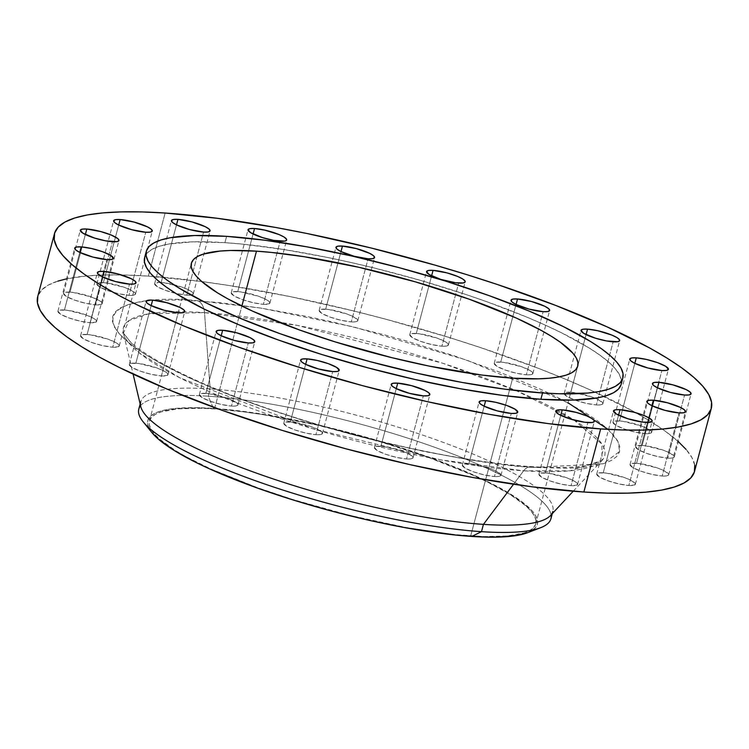 <?xml version="1.0" encoding="UTF-8"?>
<svg xmlns="http://www.w3.org/2000/svg" width="749" height="749" viewBox="0 0 749 749"><rect width="100%" height="100%" fill="white"/><g stroke="black" fill="none" stroke-linecap="round" stroke-linejoin="round"><path stroke-width="0.56" stroke-dasharray="3.75 2.81" d="M325.665 309.187A19.989 3.988 14.9 0 0 319.158 310.395A19.989 3.988 14.9 0 0 330.056 317.099A19.989 3.988 14.9 0 0 351.29 321.883L368.077 258.789L351.29 321.883L341.076 320.282L329.981 317.07L321.761 313.354L319.168 310.367L321.096 309.3L328.745 309.496L346.965 314L352.976 316.499L357.648 319.87L357.788 320.712L355.859 321.77L351.29 321.883A19.989 3.988 14.9 0 0 357.797 320.675A19.989 3.988 14.9 0 0 346.89 313.971A19.989 3.988 14.9 0 0 325.665 309.187L340.992 251.58L325.665 309.187M416.285 333.464A19.989 3.988 14.9 0 0 409.778 334.672A19.989 3.988 14.9 0 0 420.676 341.375A19.989 3.988 14.9 0 0 441.901 346.169L458.688 283.066L441.901 346.169L431.686 344.559L420.601 341.357L412.371 337.63L409.787 334.644L411.707 333.577L419.356 333.773L437.585 338.276L445.814 342.003L448.267 344.147L447.799 345.635L446.479 346.057L441.901 346.169A19.989 3.988 14.9 0 0 448.408 344.952A19.989 3.988 14.9 0 0 437.51 338.248A19.989 3.988 14.9 0 0 416.285 333.464L431.611 275.857L416.285 333.464M500.735 362.076A19.989 3.988 14.9 0 0 494.228 363.284A19.989 3.988 14.9 0 0 505.126 369.997A19.989 3.988 14.9 0 0 526.35 374.781L543.147 311.678L526.35 374.781L516.136 373.171L505.051 369.969L496.821 366.242L494.237 363.256L496.166 362.188L503.805 362.385L522.034 366.888L530.264 370.615L532.717 372.759L532.249 374.247L530.929 374.669L526.35 374.781A19.989 3.988 14.9 0 0 532.857 373.564A19.989 3.988 14.9 0 0 521.959 366.86A19.989 3.988 14.9 0 0 500.735 362.076L516.061 304.469L500.735 362.076M570.747 392.223A19.989 3.988 14.9 0 0 564.24 393.431A19.989 3.988 14.9 0 0 574.886 400.041A19.989 3.988 14.9 0 0 596.373 404.919L613.159 341.816L596.373 404.919L586.158 403.318L575.073 400.106L566.843 396.38L564.25 393.394L566.178 392.336L573.828 392.532L592.056 397.036L598.058 399.535L602.73 402.906L602.87 403.748L600.941 404.806L596.373 404.919A19.989 3.988 14.9 0 0 602.879 403.711A19.989 3.988 14.9 0 0 591.982 397.007A19.989 3.988 14.9 0 0 570.747 392.223L586.083 334.616L570.747 392.223M619.489 420.947A19.989 3.988 14.9 0 0 612.972 422.155A19.989 3.988 14.9 0 0 623.88 428.859A19.989 3.988 14.9 0 0 645.104 433.643L661.891 370.54L645.104 433.643L634.89 432.033L623.805 428.831L615.575 425.104L612.982 422.118L614.91 421.06L622.559 421.256L640.788 425.76L646.79 428.259L651.461 431.63L651.602 432.473L649.673 433.531L645.104 433.643A19.989 3.988 14.9 0 0 651.611 432.435A19.989 3.988 14.9 0 0 640.713 425.732A19.989 3.988 14.9 0 0 619.489 420.947L634.815 363.34L619.489 420.947M642.155 445.44A19.989 3.988 14.9 0 0 635.648 446.647A19.989 3.988 14.9 0 0 646.556 453.351A19.989 3.988 14.9 0 0 667.78 458.135L684.567 395.032L667.78 458.135L657.566 456.534L646.481 453.323L638.251 449.597L635.658 446.61L637.586 445.552L645.235 445.749L663.464 450.252L669.466 452.752L674.137 456.122L674.278 456.965L672.349 458.023L667.78 458.135A19.989 3.988 14.9 0 0 674.287 456.927A19.989 3.988 14.9 0 0 663.389 450.224A19.989 3.988 14.9 0 0 642.155 445.44L657.491 387.832L642.155 445.44M636.556 463.303A19.989 3.988 14.9 0 0 630.049 464.511A19.989 3.988 14.9 0 0 640.957 471.215A19.989 3.988 14.9 0 0 662.182 475.999L678.969 412.896L662.182 475.999L651.967 474.398L640.882 471.187L632.652 467.46L630.059 464.474L631.987 463.416L639.637 463.612L657.856 468.116L663.867 470.615L668.539 473.986L668.679 474.829L666.75 475.887L662.182 475.999A19.989 3.988 14.9 0 0 668.688 474.791A19.989 3.988 14.9 0 0 657.781 468.088A19.989 3.988 14.9 0 0 636.556 463.303L651.892 405.696L636.556 463.303M603.235 472.788A19.989 3.988 14.9 0 0 596.719 473.995A19.989 3.988 14.9 0 0 607.626 480.699A19.989 3.988 14.9 0 0 628.851 485.483L645.638 422.389L628.851 485.483L618.637 483.882L607.551 480.671L599.322 476.954L596.728 473.967L598.657 472.9L606.306 473.096L624.535 477.6L630.536 480.1L635.208 483.47L634.749 484.959L628.851 485.483A19.989 3.988 14.9 0 0 635.358 484.275A19.989 3.988 14.9 0 0 624.46 477.572A19.989 3.988 14.9 0 0 603.235 472.788L618.562 415.18L603.235 472.788M545.441 472.965A19.989 3.988 14.9 0 0 538.924 474.173A19.989 3.988 14.9 0 0 549.832 480.886A19.989 3.988 14.9 0 0 571.056 485.67L587.843 422.567L571.056 485.67L560.842 484.06L549.757 480.858L541.527 477.132L538.943 474.145L540.862 473.078L548.511 473.274L566.74 477.778L574.96 481.504L577.413 483.648L576.955 485.137L571.056 485.67A19.989 3.988 14.9 0 0 577.563 484.463A19.989 3.988 14.9 0 0 566.665 477.75A19.989 3.988 14.9 0 0 545.441 472.965L560.767 415.358L545.441 472.965M468.837 463.828A19.989 3.988 14.9 0 0 462.33 465.035A19.989 3.988 14.9 0 0 473.228 471.739A19.989 3.988 14.9 0 0 494.452 476.523L511.249 413.42L494.452 476.523L484.238 474.922L473.153 471.711L464.923 467.985L462.339 464.998L464.258 463.94L471.907 464.137L490.136 468.64L496.138 471.14L500.819 474.51L500.95 475.353L499.031 476.411L494.452 476.523A19.989 3.988 14.9 0 0 500.959 475.315A19.989 3.988 14.9 0 0 490.061 468.612A19.989 3.988 14.9 0 0 468.837 463.828L484.163 406.22L468.837 463.828M380.923 446.254A19.989 3.988 14.9 0 0 374.416 447.462A19.989 3.988 14.9 0 0 385.314 454.166A19.989 3.988 14.9 0 0 406.538 458.95L423.335 395.856L406.538 458.95L396.333 457.349L385.239 454.137L377.019 450.421L374.425 447.434L376.354 446.367L384.003 446.563L402.222 451.067L408.233 453.566L412.905 456.937L413.045 457.779L411.117 458.837L406.538 458.95A19.989 3.988 14.9 0 0 413.055 457.742A19.989 3.988 14.9 0 0 402.147 451.038A19.989 3.988 14.9 0 0 380.923 446.254L396.249 388.647L380.923 446.254M290.312 421.977A19.989 3.988 14.9 0 0 283.796 423.185A19.989 3.988 14.9 0 0 294.703 429.889A19.989 3.988 14.9 0 0 315.928 434.673L332.715 371.57L315.928 434.673L305.714 433.062L294.629 429.86L286.399 426.134L283.805 423.148L285.734 422.09L293.383 422.286L311.612 426.79L319.832 430.506L322.285 432.66L321.827 434.139L320.497 434.56L315.928 434.673A19.989 3.988 14.9 0 0 322.435 433.465A19.989 3.988 14.9 0 0 311.537 426.761A19.989 3.988 14.9 0 0 290.312 421.977L305.639 364.37L290.312 421.977M205.853 393.365A19.989 3.988 14.9 0 0 199.346 394.573A19.989 3.988 14.9 0 0 210.254 401.277A19.989 3.988 14.9 0 0 231.478 406.061L248.265 342.958L231.478 406.061L221.264 404.451L210.179 401.249L201.949 397.522L199.356 394.536L201.284 393.478L208.934 393.674L227.162 398.178L235.383 401.895L237.836 404.048L237.976 404.881L236.047 405.949L231.478 406.061A19.989 3.988 14.9 0 0 237.985 404.853A19.989 3.988 14.9 0 0 227.078 398.15A19.989 3.988 14.9 0 0 205.853 393.365L221.189 335.758L205.853 393.365M135.841 363.218A19.989 3.988 14.9 0 0 129.334 364.426A19.989 3.988 14.9 0 0 140.232 371.13A19.989 3.988 14.9 0 0 161.456 375.923L178.253 312.82L161.456 375.923L151.242 374.313L140.157 371.101L131.927 367.385L129.343 364.398L131.262 363.331L138.911 363.527L157.14 368.031L165.37 371.757L167.823 373.901L167.355 375.389L161.456 375.923A19.989 3.988 14.9 0 0 167.963 374.706A19.989 3.988 14.9 0 0 157.065 368.002A19.989 3.988 14.9 0 0 135.841 363.218L151.167 305.611L135.841 363.218M87.109 334.494A19.989 3.988 14.9 0 0 80.602 335.702A19.989 3.988 14.9 0 0 91.5 342.405A19.989 3.988 14.9 0 0 112.725 347.199L129.511 284.096L112.725 347.199L102.51 345.589L91.425 342.387L83.195 338.66L80.611 335.674L82.53 334.606L90.18 334.803L108.408 339.306L116.638 343.033L119.091 345.177L118.623 346.665L112.725 347.199A19.989 3.988 14.9 0 0 119.231 345.982A19.989 3.988 14.9 0 0 108.333 339.278A19.989 3.988 14.9 0 0 87.109 334.494L102.435 276.887L87.109 334.494M64.433 310.002A19.989 3.988 14.9 0 0 57.926 311.209A19.989 3.988 14.9 0 0 68.824 317.913A19.989 3.988 14.9 0 0 90.049 322.707L106.845 259.603L90.049 322.707L79.834 321.096L68.749 317.894L60.519 314.168L57.935 311.181L59.854 310.114L67.504 310.311L85.732 314.814L93.962 318.54L96.415 320.684L95.947 322.173L90.049 322.707A19.989 3.988 14.9 0 0 96.555 321.49A19.989 3.988 14.9 0 0 85.658 314.786A19.989 3.988 14.9 0 0 64.433 310.002L79.759 252.394L64.433 310.002M70.031 292.138A19.989 3.988 14.9 0 0 63.525 293.346A19.989 3.988 14.9 0 0 74.423 300.049A19.989 3.988 14.9 0 0 95.647 304.843L112.444 241.74L95.647 304.843L85.442 303.233L74.348 300.021L66.127 296.304L63.534 293.318L65.463 292.25L73.102 292.447L91.331 296.95L99.561 300.677L102.014 302.821L101.546 304.309L95.647 304.843A19.989 3.988 14.9 0 0 102.164 303.626A19.989 3.988 14.9 0 0 91.256 296.922A19.989 3.988 14.9 0 0 70.031 292.138L85.358 234.531L70.031 292.138M103.362 282.654A19.989 3.988 14.9 0 0 96.855 283.862A19.989 3.988 14.9 0 0 107.753 290.565A19.989 3.988 14.9 0 0 128.978 295.349L145.765 232.246L128.978 295.349L118.763 293.748L107.678 290.537L99.448 286.82L96.864 283.834L98.784 282.766L106.433 282.963L124.662 287.466L130.663 289.966L135.344 293.336L135.475 294.179L133.556 295.237L128.978 295.349A19.989 3.988 14.9 0 0 135.485 294.142A19.989 3.988 14.9 0 0 124.587 287.438A19.989 3.988 14.9 0 0 103.362 282.654L118.688 225.046L103.362 282.654M237.751 291.614A19.989 3.988 14.9 0 0 231.244 292.822A19.989 3.988 14.9 0 0 242.152 299.525A19.989 3.988 14.9 0 0 263.376 304.319L280.163 241.215L263.376 304.319L253.162 302.708L242.077 299.497L233.847 295.78L231.254 292.793L233.182 291.726L240.832 291.923L259.06 296.426L267.281 300.152L269.734 302.296L269.266 303.785L263.376 304.319A19.989 3.988 14.9 0 0 269.883 303.102A19.989 3.988 14.9 0 0 258.976 296.398A19.989 3.988 14.9 0 0 237.751 291.614L253.087 234.006L237.751 291.614M161.157 282.476A19.989 3.988 14.9 0 0 154.64 283.684A19.989 3.988 14.9 0 0 175.706 293.365A19.989 3.988 14.9 0 0 186.773 295.172L203.559 232.068L186.773 295.172L176.558 293.561L165.473 290.359L157.243 286.633L154.65 283.646L158.573 282.401L164.228 282.785L182.456 287.288L190.677 291.005L193.13 293.149L192.671 294.638L186.773 295.172A19.989 3.988 14.9 0 0 193.279 293.964A19.989 3.988 14.9 0 0 182.382 287.26A19.989 3.988 14.9 0 0 161.157 282.476L176.483 224.869L161.157 282.476M533.073 529.899A201.575 40.184 14.9 0 0 441.601 461.852A201.575 40.184 14.9 0 0 213.437 408.383L208.222 396.202L210.16 388.909L204.514 312.605A249.005 49.64 -165.1 0 1 480.287 376.373A249.005 49.64 -165.1 0 1 601.999 460.457A249.005 49.64 -165.1 0 1 523.635 470.793A14.989 10.299 93.8 0 1 531.35 466.627A14.989 10.299 93.8 0 1 534.177 467.385A14.989 10.299 -86.2 0 0 531.35 466.627A14.989 10.299 -86.2 0 0 523.635 470.793L440.721 459.867L312.164 428.568L179.957 377.889L139.23 352.863L123.445 333.127L128.987 320.535L148.433 313.859L204.514 312.605A14.989 10.299 -86.2 0 0 198.026 300.752C135.635 293.692 54.078 309.889 175.884 371.382C232.19 399.62 319.795 427.604 386.437 443.118C454.109 458.201 503.365 466.299 534.177 467.385L514.732 465.747L471.73 460.12L424.664 451.572L375.352 440.431L350.448 434.017L301.323 419.815L254.688 404.235L232.864 396.118L193.27 379.612L160.323 363.284L146.748 355.372L135.288 347.742L126.047 340.467L119.11 333.605L114.56 327.238L112.434 321.405L112.753 316.181L115.505 311.612L120.673 307.745L128.201 304.609L138.031 302.24L150.043 300.658L180.191 299.909L217.482 302.399L260.483 308.017L307.539 316.565L332.032 321.836L381.765 334.129L406.52 341.02L454.634 355.981L499.349 372.019L538.934 388.525L556.329 396.755L585.465 412.765L596.925 420.395L606.166 427.67L613.094 434.532L617.644 440.908L619.779 446.732L619.46 451.956L616.708 456.525L611.54 460.392L604.003 463.528L594.182 465.897L582.16 467.479L568.06 468.265L534.177 467.385L603.188 463.781L619.601 451.46L618.028 441.638L608.048 429.364M550.918 518.767A213.231 42.515 14.9 0 0 434.617 447.256A213.231 42.515 14.9 0 0 208.222 396.202A213.231 42.515 -165.1 0 1 426.34 444.344A213.231 42.515 -165.1 0 1 551.077 514.938M550.534 515.518A213.231 42.515 14.9 0 0 446.31 443.511A213.231 42.515 14.9 0 0 210.16 388.909A213.231 42.515 -165.1 0 1 436.564 439.953A213.231 42.515 -165.1 0 1 552.856 511.464L552.275 513.655M567.995 402.756L466.973 360.185L353.172 326.807L260.699 308.054L198.026 300.752A14.989 10.299 93.8 0 1 204.514 312.605L297.503 325.441L442.5 363.171L517.138 391.081L573.734 419.833L601.896 444.026L601.999 460.457L570.055 470.803L523.635 470.793L513.561 484.219L523.635 470.793A249.005 49.64 -165.1 0 1 270.923 415.283A249.005 49.64 -165.1 0 1 123.445 333.127A249.005 49.64 -165.1 0 1 204.514 312.605L210.16 388.909A213.231 42.515 14.9 0 0 140.737 406.482M694.52 471.458A339.84 67.756 14.9 0 0 512.232 358.584A339.84 67.756 14.9 0 0 153.498 276.484A339.84 67.756 14.9 0 0 148.339 276.119L165.136 213.025L148.339 276.119A339.84 67.756 14.9 0 0 37.693 296.688M621.033 384.78L621.333 379.865L619.329 374.388L615.051 368.405L608.544 361.954L599.855 355.11L589.079 347.939L561.694 332.893L545.347 325.16L527.436 317.379L487.627 302.016L466.112 294.563L420.882 280.501L374.2 267.992L350.869 262.478L327.847 257.525L283.618 249.483L243.2 244.202L224.915 242.657L226.591 236.347L224.915 242.657A246.552 49.153 14.9 0 0 144.632 257.572L147.347 252.862L152.206 249.23L159.284 246.281L168.516 244.052L193.064 241.833L224.915 242.657A246.552 49.153 14.9 0 1 486.691 301.678A246.552 49.153 14.9 0 1 621.155 384.368M214.504 408.917A199.908 39.856 14.9 0 0 149.416 421.013A199.908 39.856 14.9 0 0 258.442 488.048A199.908 39.856 14.9 0 0 470.69 535.909L512.672 378.161L470.69 535.909A199.908 39.856 14.9 0 0 535.778 523.813A199.908 39.856 14.9 0 0 426.752 456.768A199.908 39.856 14.9 0 0 214.504 408.917L241.861 306.098L214.504 408.917L245.251 412.016L262.103 414.45L316.63 424.983L373.405 439.597L427.51 457.04L474.314 475.812L487.571 482.075L509.779 494.284L525.555 505.641L530.835 510.874L534.299 515.724L535.928 520.171L535.685 524.15L533.588 527.633L529.646 530.582L523.907 532.97L507.26 535.984L484.285 536.556L455.869 534.655L439.953 532.801L405.462 527.38L349.652 515.368L293.224 499.649L257.684 487.777L210.881 469.014L185.771 456.572L175.425 450.542L159.64 439.186L154.36 433.952L150.895 429.093L149.276 424.655L149.51 420.676L151.616 417.193L155.549 414.244L161.288 411.856L177.934 408.842L200.91 408.271L214.504 408.917M678.351 441.648L665.159 431.134L650.301 421.247L632.718 411.004L590.025 389.845L565.336 379.125L538.728 368.461L480.802 347.676L450.037 337.762L386.39 319.364L354.118 311.05L290.238 296.613L229.26 285.538L200.61 281.399L148.339 276.119L125.233 275.033L104.448 274.986L86.182 275.997L66.53 278.853M57.879 281.118L48.123 285.182L41.429 290.2L37.703 296.66M694.763 465.251L692.001 457.705L686.103 449.447M140.157 403.992L140.737 401.81A213.231 42.515 -165.1 0 1 210.16 388.909L208.222 396.202A213.231 42.515 14.9 0 0 138.79 409.113M140.559 405.705A213.231 42.515 -165.1 0 1 208.222 396.202L213.437 408.383A201.575 40.184 14.9 0 0 152.038 432.735M527.745 532.661L535.179 528.092L537.295 524.581L537.539 520.564L535.9 516.089L532.408 511.192L519.975 500.323L500.735 488.385L475.418 475.84L444.99 463.154L410.63 450.823L354.633 434.027L316.415 424.589L279.208 416.987L228.389 409.647L199.73 407.737L176.567 408.308L167.327 409.525L159.78 411.351L153.994 413.757L150.025 416.734L147.899 420.245L147.665 424.262L149.294 428.737L152.01 432.697M319.158 310.395L335.945 247.292M409.778 334.672L426.565 271.578M494.228 363.284L511.015 300.19M564.24 393.431L581.037 330.328M612.972 422.155L629.769 359.052M635.648 446.647L652.445 383.544M630.049 464.511L646.836 401.408M596.719 473.995L613.515 410.892M538.924 474.173L555.721 411.079M462.33 465.035L479.117 401.932M374.416 447.462L391.203 384.359M283.796 423.185L300.592 360.082M199.346 394.573L216.143 331.47M129.334 364.426L146.121 301.323M80.602 335.702L97.389 272.608M57.926 311.209L74.713 248.116M63.525 293.346L80.312 230.243M96.855 283.862L113.642 220.758M231.244 292.822L248.041 229.718M154.64 283.684L171.437 220.581M573.238 491.222L601.999 460.457L593.564 464.062C581.046 467.516 560.327 468.378 531.406 466.627C454.709 461.983 331.03 433.184 241.122 398.861C183.243 377.29 142.113 354.034 129.895 341.338L123.445 333.127L133.107 374.116M149.416 421.013L191.388 263.255M535.778 523.813L577.751 366.074M193.279 293.964L210.076 230.861M269.883 303.102L286.67 240.008M135.485 294.142L152.281 231.048M102.164 303.626L118.951 240.532M96.555 321.49L113.352 258.396M119.231 345.982L136.028 282.888M167.963 374.706L184.76 311.603M237.985 404.853L254.772 341.75M322.435 433.465L339.222 370.362M413.055 457.742L429.842 394.639M500.959 475.315L517.756 412.212M577.563 484.463L594.36 421.359M635.358 484.275L652.145 421.172M668.688 474.791L685.475 411.688M674.287 456.927L691.074 393.824M651.611 432.435L668.398 369.332M602.879 403.711L619.666 340.608M532.857 373.564L549.654 310.47M448.408 344.952L465.204 281.858M357.797 320.675L374.584 257.581"/><path stroke-width="1.12" d="M342.462 246.084L340.992 251.58L342.462 246.084L337.883 246.196L335.955 247.264L336.975 249.108L340.767 251.467L354.071 256.242L368.077 258.789A19.989 3.988 -165.1 0 1 346.853 253.995A19.989 3.988 -165.1 0 1 335.945 247.292A19.989 3.988 -165.1 0 1 342.462 246.084A19.989 3.988 -165.1 0 1 363.686 250.868A19.989 3.988 -165.1 0 1 374.584 257.572A19.989 3.988 -165.1 0 1 368.077 258.789L372.646 258.667L374.575 257.609L373.564 255.755L369.763 253.405L356.458 248.631L342.462 246.084M433.072 270.361L431.611 275.857L433.072 270.361L428.503 270.473L426.574 271.541A19.989 3.988 -165.1 0 1 433.072 270.361A19.989 3.988 -165.1 0 1 454.297 275.155A19.989 3.988 -165.1 0 1 465.204 281.858A19.989 3.988 -165.1 0 1 458.688 283.066A19.989 3.988 -165.1 0 1 437.463 278.282A19.989 3.988 -165.1 0 1 426.565 271.578L429.168 274.527L440.946 279.443L455.617 282.757L463.266 282.953L465.195 281.886L465.054 281.044L462.601 278.9L457.602 276.428L447.078 272.908L433.072 270.361M517.522 298.973L516.061 304.469L517.522 298.973L512.953 299.094L511.024 300.152L512.035 302.006L515.836 304.356L529.14 309.131L543.147 311.678A19.989 3.988 -165.1 0 1 521.922 306.893A19.989 3.988 -165.1 0 1 511.015 300.19A19.989 3.988 -165.1 0 1 517.522 298.973A19.989 3.988 -165.1 0 1 538.746 303.766A19.989 3.988 -165.1 0 1 549.654 310.47A19.989 3.988 -165.1 0 1 543.147 311.678L547.716 311.565L549.644 310.498L548.633 308.654L544.832 306.294L531.528 301.519L517.522 298.973M587.544 329.12L586.083 334.616L587.544 329.12L582.965 329.232L581.046 330.3A19.989 3.988 -165.1 0 1 587.544 329.12A19.989 3.988 -165.1 0 1 608.768 333.904A19.989 3.988 -165.1 0 1 619.666 340.608A19.989 3.988 -165.1 0 1 613.159 341.816A19.989 3.988 -165.1 0 1 591.935 337.031A19.989 3.988 -165.1 0 1 581.037 330.328L583.63 333.286L595.418 338.192L606.634 340.964L617.738 341.703L619.657 340.645L619.526 339.803L617.073 337.659L612.073 335.178L597.758 330.73L587.544 329.12M636.276 357.844L634.815 363.34L636.276 357.844L631.697 357.956L629.778 359.024L630.789 360.868L634.59 363.228L647.894 368.002L661.891 370.54A19.989 3.988 -165.1 0 1 640.667 365.755A19.989 3.988 -165.1 0 1 629.769 359.052A19.989 3.988 -165.1 0 1 636.276 357.844A19.989 3.988 -165.1 0 1 657.5 362.628A19.989 3.988 -165.1 0 1 668.398 369.332L665.805 366.383L657.575 362.656L646.49 359.454L636.276 357.844M658.951 382.336L657.491 387.832L658.951 382.336L654.373 382.449L652.454 383.516L653.465 385.361L657.266 387.72L670.57 392.495L684.567 395.032A19.989 3.988 -165.1 0 1 663.342 390.248A19.989 3.988 -165.1 0 1 652.445 383.544A19.989 3.988 -165.1 0 1 658.951 382.336A19.989 3.988 -165.1 0 1 680.176 387.121A19.989 3.988 -165.1 0 1 691.074 393.824A19.989 3.988 -165.1 0 1 684.567 395.032L689.146 394.92L691.065 393.862L690.054 392.008L686.253 389.649L672.948 384.883L658.951 382.336M653.353 400.2L651.892 405.696L653.353 400.2L648.774 400.312L646.846 401.38L647.866 403.224L651.658 405.584L664.962 410.358L678.969 412.896A19.989 3.988 -165.1 0 1 657.744 408.111A19.989 3.988 -165.1 0 1 646.836 401.408A19.989 3.988 -165.1 0 1 653.353 400.2A19.989 3.988 -165.1 0 1 674.577 404.984A19.989 3.988 -165.1 0 1 685.475 411.688A19.989 3.988 -165.1 0 1 678.969 412.896L683.537 412.783L685.466 411.725L684.455 409.872L680.654 407.512L667.35 402.747L653.353 400.2M620.022 409.684L618.562 415.18L620.022 409.684L615.444 409.797L613.525 410.864A19.989 3.988 -165.1 0 1 620.022 409.684A19.989 3.988 -165.1 0 1 641.247 414.469A19.989 3.988 -165.1 0 1 652.145 421.172A19.989 3.988 -165.1 0 1 645.638 422.389A19.989 3.988 -165.1 0 1 624.413 417.596A19.989 3.988 -165.1 0 1 613.515 410.892L616.109 413.851L627.896 418.757L642.567 422.071L650.216 422.267L651.536 421.856L652.005 420.367L649.552 418.223L644.552 415.742L634.029 412.231L620.022 409.684M562.227 409.862L560.767 415.358L562.227 409.862L557.659 409.984L555.73 411.042A19.989 3.988 -165.1 0 1 562.227 409.862A19.989 3.988 -165.1 0 1 583.452 414.656A19.989 3.988 -165.1 0 1 594.36 421.359A19.989 3.988 -165.1 0 1 587.843 422.567A19.989 3.988 -165.1 0 1 566.619 417.783A19.989 3.988 -165.1 0 1 555.721 411.079L558.323 414.028L570.101 418.944L584.772 422.258L592.422 422.455L594.35 421.387L594.21 420.545L591.757 418.401L586.757 415.929L576.234 412.409L562.227 409.862M485.624 400.724L484.163 406.22L485.624 400.724L481.055 400.837L479.126 401.904L480.137 403.748L483.938 406.108L497.242 410.883L511.249 413.42A19.989 3.988 -165.1 0 1 490.024 408.636A19.989 3.988 -165.1 0 1 479.117 401.932A19.989 3.988 -165.1 0 1 485.624 400.724A19.989 3.988 -165.1 0 1 506.848 405.509A19.989 3.988 -165.1 0 1 517.756 412.212L515.153 409.263L506.923 405.537L495.838 402.335L485.624 400.724M397.71 383.151L396.249 388.647L397.71 383.151L393.141 383.263L391.212 384.331L392.233 386.175L396.024 388.534L409.329 393.309L423.335 395.856A19.989 3.988 -165.1 0 1 402.11 391.062A19.989 3.988 -165.1 0 1 391.203 384.359A19.989 3.988 -165.1 0 1 397.71 383.151A19.989 3.988 -165.1 0 1 418.944 387.935A19.989 3.988 -165.1 0 1 429.842 394.639A19.989 3.988 -165.1 0 1 423.335 395.856L427.904 395.734L429.832 394.676L428.821 392.822L425.02 390.472L411.716 385.698L397.71 383.151M307.099 358.874L305.639 364.37L307.099 358.874L302.521 358.986L300.602 360.044L301.613 361.898L305.414 364.257L318.718 369.032L332.715 371.57A19.989 3.988 -165.1 0 1 311.49 366.785A19.989 3.988 -165.1 0 1 300.592 360.082A19.989 3.988 -165.1 0 1 307.099 358.874A19.989 3.988 -165.1 0 1 328.324 363.658A19.989 3.988 -165.1 0 1 339.222 370.362L336.629 367.413L328.399 363.686L317.314 360.475L307.099 358.874M222.65 330.262L221.189 335.758L222.65 330.262L218.071 330.375L216.152 331.433L217.163 333.286L220.964 335.646L234.259 340.421L248.265 342.958A19.989 3.988 -165.1 0 1 227.041 338.173A19.989 3.988 -165.1 0 1 216.143 331.47A19.989 3.988 -165.1 0 1 222.65 330.262A19.989 3.988 -165.1 0 1 243.874 335.046A19.989 3.988 -165.1 0 1 254.772 341.75A19.989 3.988 -165.1 0 1 248.265 342.958L252.834 342.845L254.763 341.787L253.752 339.934L249.951 337.574L236.647 332.799L222.65 330.262M152.627 300.115L151.167 305.611L152.627 300.115L148.059 300.227L146.13 301.295L147.141 303.148L150.942 305.498L164.246 310.273L178.253 312.82A19.989 3.988 -165.1 0 1 157.018 308.036A19.989 3.988 -165.1 0 1 146.121 301.323A19.989 3.988 -165.1 0 1 152.627 300.115A19.989 3.988 -165.1 0 1 173.852 304.899A19.989 3.988 -165.1 0 1 184.76 311.603A19.989 3.988 -165.1 0 1 178.253 312.82L182.822 312.707L184.75 311.64L183.73 309.786L179.938 307.436L166.634 302.662L152.627 300.115M103.896 271.391L102.435 276.887L103.896 271.391L99.327 271.503L97.398 272.57L98.409 274.424L102.21 276.774L115.515 281.549L129.511 284.096A19.989 3.988 -165.1 0 1 108.287 279.311A19.989 3.988 -165.1 0 1 97.389 272.608A19.989 3.988 -165.1 0 1 103.896 271.391A19.989 3.988 -165.1 0 1 125.12 276.175A19.989 3.988 -165.1 0 1 136.028 282.888A19.989 3.988 -165.1 0 1 129.511 284.096L134.09 283.983L136.018 282.916L134.998 281.062L131.206 278.712L117.902 273.937L103.896 271.391M81.22 246.898L79.759 252.394L81.22 246.898L76.651 247.011L74.722 248.078L75.733 249.932L79.534 252.282L92.839 257.057L106.845 259.603A19.989 3.988 -165.1 0 1 85.611 254.819A19.989 3.988 -165.1 0 1 74.713 248.116A19.989 3.988 -165.1 0 1 81.22 246.898A19.989 3.988 -165.1 0 1 102.444 251.683A19.989 3.988 -165.1 0 1 113.352 258.396L110.749 255.437L102.519 251.711L91.434 248.509L81.22 246.898M86.818 229.035L85.358 234.531L86.818 229.035L82.25 229.147L80.321 230.215A19.989 3.988 -165.1 0 1 86.818 229.035A19.989 3.988 -165.1 0 1 108.043 233.819A19.989 3.988 -165.1 0 1 118.951 240.532A19.989 3.988 -165.1 0 1 112.444 241.74A19.989 3.988 -165.1 0 1 91.219 236.956A19.989 3.988 -165.1 0 1 80.312 230.243L82.914 233.201L94.692 238.107L105.918 240.888L117.013 241.627L118.941 240.56L117.93 238.706L111.348 235.092L100.825 231.581L86.818 229.035M120.149 219.551L118.688 225.046L120.149 219.551L115.58 219.663L113.651 220.73L114.663 222.575L118.464 224.934L131.768 229.709L145.765 232.246A19.989 3.988 -165.1 0 1 124.54 227.462A19.989 3.988 -165.1 0 1 113.642 220.758A19.989 3.988 -165.1 0 1 120.149 219.551A19.989 3.988 -165.1 0 1 141.374 224.335A19.989 3.988 -165.1 0 1 152.281 231.038A19.989 3.988 -165.1 0 1 145.765 232.246L150.343 232.134L152.272 231.076L151.251 229.222L147.459 226.872L134.155 222.097L120.149 219.551M254.548 228.511L253.087 234.006L254.548 228.511L249.969 228.623L248.05 229.69A19.989 3.988 -165.1 0 1 254.548 228.511A19.989 3.988 -165.1 0 1 275.772 233.295A19.989 3.988 -165.1 0 1 286.67 240.008A19.989 3.988 -165.1 0 1 280.163 241.215A19.989 3.988 -165.1 0 1 258.939 236.431A19.989 3.988 -165.1 0 1 248.041 229.718L250.634 232.677L262.422 237.583L273.638 240.363L284.742 241.103L286.062 240.682L286.53 239.193L284.077 237.049L279.077 234.568L264.762 230.121L254.548 228.511M177.944 219.373L176.483 224.869L177.944 219.373L173.375 219.485L171.446 220.543L172.457 222.397L176.258 224.756L189.563 229.531L203.559 232.068A19.989 3.988 -165.1 0 1 182.335 227.284A19.989 3.988 -165.1 0 1 171.437 220.581A19.989 3.988 -165.1 0 1 177.944 219.373A19.989 3.988 -165.1 0 1 199.168 224.157A19.989 3.988 -165.1 0 1 210.076 230.861A19.989 3.988 -165.1 0 1 203.559 232.068L208.138 231.956L210.057 230.898L209.046 229.044L205.254 226.685L191.95 221.91L177.944 219.373M551.077 514.938A213.231 42.515 -165.1 0 1 540.638 527.699A213.231 42.515 -165.1 0 1 481.485 531.668L471.758 536.443A201.575 40.184 14.9 0 0 527.68 532.689A201.575 40.184 14.9 0 0 533.073 529.899M552.856 511.464A213.231 42.515 -165.1 0 1 483.433 524.366L481.485 531.668A213.231 42.515 14.9 0 0 550.918 518.767L552.275 513.655M133.107 374.116L140.737 406.482A213.231 42.515 14.9 0 0 267.028 476.832A213.231 42.515 14.9 0 0 483.433 524.366L513.561 484.219L483.433 524.366A213.231 42.515 14.9 0 0 550.534 515.518L573.238 491.222M54.48 233.585L37.693 296.688A339.84 67.756 14.9 0 0 223.043 410.658A339.84 67.756 14.9 0 0 583.864 492.018L600.661 428.915A339.84 67.756 -165.1 0 1 239.83 347.555A339.84 67.756 -165.1 0 1 54.48 233.585A339.84 67.756 -165.1 0 1 165.136 213.025L217.397 218.305L276.025 227.527L307.024 233.51L370.914 247.947L435.253 265.193L466.833 274.658L497.589 284.573L555.524 305.358L606.812 326.742L649.505 347.901L667.097 358.144L681.946 368.031L693.92 377.459L702.899 386.353L708.788 394.601L711.55 402.157L711.138 408.917L707.571 414.843L700.877 419.852L691.121 423.915L678.388 426.986L662.818 429.037L644.552 430.048L623.767 430.01L600.661 428.915L583.864 492.018A339.84 67.756 14.9 0 0 694.52 471.458L711.307 408.355A339.84 67.756 -165.1 0 1 600.661 428.915L548.39 423.634L489.771 414.412L427.033 401.595L362.61 385.679L298.963 367.272L238.538 347.096L183.664 325.909L136.44 304.534L116.282 294.029L98.699 283.787L83.841 273.909L71.867 264.472L62.897 255.587L56.999 247.329L54.237 239.783L54.649 233.014L58.216 227.097L64.91 222.078L74.675 218.015L87.399 214.944L102.969 212.894L121.235 211.892L142.029 211.93L165.136 213.025A339.84 67.756 -165.1 0 1 525.957 294.376A339.84 67.756 -165.1 0 1 711.307 408.355M146.317 251.261L144.632 257.572A246.552 49.153 14.9 0 0 279.105 340.261A246.552 49.153 14.9 0 0 540.881 399.283L542.557 392.972A246.552 49.153 -165.1 0 1 280.781 333.951A246.552 49.153 -165.1 0 1 146.317 251.261A246.552 49.153 -165.1 0 1 226.591 236.347L264.509 240.176L307.043 246.87L352.554 256.167L399.292 267.711L445.468 281.062L489.303 295.705L529.112 311.069L563.37 326.583L590.755 341.628L601.531 348.8L610.22 355.644L616.736 362.095L621.005 368.077L623.009 373.554L622.719 378.47L620.125 382.758L615.266 386.4L608.188 389.349L598.957 391.577L587.656 393.066L559.325 393.768L542.557 392.972L540.881 399.283A246.552 49.153 14.9 0 0 621.155 384.368L622.831 378.058A246.552 49.153 -165.1 0 1 542.557 392.972L504.639 389.143L462.105 382.449L416.594 373.152L369.856 361.608L323.68 348.257L279.845 333.614L240.036 318.241L205.778 302.736L178.393 287.682L167.617 280.519L158.928 273.675L152.412 267.224L148.143 261.232L146.139 255.755L146.43 250.849L149.023 246.552L153.882 242.919L160.96 239.97L170.192 237.742L194.74 235.523L226.591 236.347A246.552 49.153 -165.1 0 1 488.367 295.368A246.552 49.153 -165.1 0 1 622.831 378.058M256.476 251.158L241.861 306.098L256.476 251.158A199.908 39.856 -165.1 0 1 468.734 299.02A199.908 39.856 -165.1 0 1 577.76 366.064A199.908 39.856 -165.1 0 1 512.672 378.161A199.908 39.856 -165.1 0 1 300.415 330.3A199.908 39.856 -165.1 0 1 191.388 263.255A199.908 39.856 -165.1 0 1 256.476 251.158L230.655 250.494L219.916 251.084L203.269 254.098L197.53 256.486L193.588 259.444L191.491 262.918L191.248 266.906L192.868 271.344L196.341 276.203L201.621 281.427L217.397 292.784L227.743 298.814L252.853 311.266L299.656 330.028L335.196 341.9L391.624 357.61L429.205 366.102L481.925 375.052L512.672 378.161L538.494 378.825L549.232 378.226L558.398 377.019L565.879 375.212L571.618 372.824L575.56 369.875L577.657 366.392L577.9 362.413L576.281 357.975L572.807 353.116L560.486 342.34L551.751 336.526L541.405 330.506L516.295 318.053L469.492 299.291L415.377 281.849L358.612 267.234L304.075 256.701L271.307 252.413L256.476 251.158M661.891 370.54L666.47 370.427L668.389 369.369A19.989 3.988 -165.1 0 1 661.891 370.54M511.249 413.42L515.818 413.308L517.746 412.25A19.989 3.988 -165.1 0 1 511.249 413.42M332.715 371.57L337.293 371.457L339.213 370.399A19.989 3.988 -165.1 0 1 332.715 371.57M106.845 259.603L111.414 259.491L113.342 258.424A19.989 3.988 -165.1 0 1 106.845 259.603M144.754 257.16L144.463 262.066L146.458 267.543L150.736 273.535L157.253 279.986L165.941 286.83L176.708 293.992L204.093 309.047L238.351 324.551L278.169 339.924L322.004 354.567L368.18 367.918L414.918 379.462L460.429 388.759L502.963 395.453L540.881 399.283L572.723 400.106L597.271 397.888L606.512 395.659L613.59 392.71L618.449 389.068L621.033 384.78M66.53 278.853L57.879 281.118M37.862 296.117L37.45 302.886L40.212 310.432L46.101 318.69L55.08 327.575L67.054 337.003L81.903 346.89L99.495 357.133L119.653 367.637L166.877 389.012L221.751 410.199L282.167 430.375L345.823 448.782L410.246 464.698L472.975 477.516L531.603 486.738L583.864 492.018L606.971 493.114L627.765 493.151L646.031 492.14L661.601 490.089L674.325 487.019L684.09 482.955L690.784 477.937L694.351 472.02L694.763 465.251M686.103 449.447L678.351 441.648M140.157 403.992L138.79 409.113A213.231 42.515 14.9 0 0 255.091 480.624A213.231 42.515 14.9 0 0 481.485 531.668L483.433 524.366A213.231 42.515 -165.1 0 1 257.029 473.321A213.231 42.515 -165.1 0 1 140.737 401.81M143.265 421.968L152.038 432.735A201.575 40.184 14.9 0 0 471.758 536.443L481.485 531.668A213.231 42.515 -165.1 0 1 143.265 421.968A213.231 42.515 -165.1 0 1 140.559 405.705M152.01 432.697L158.123 438.905L174.03 450.364L196.416 462.667L209.786 468.986L256.973 487.908L292.812 499.883L330.562 510.79L368.78 520.237L405.986 527.839L456.815 535.179L485.464 537.089L497.795 537.108L517.868 535.301L527.745 532.661M608.048 429.364L567.995 402.756M540.638 527.699L527.68 532.689"/></g></svg>
